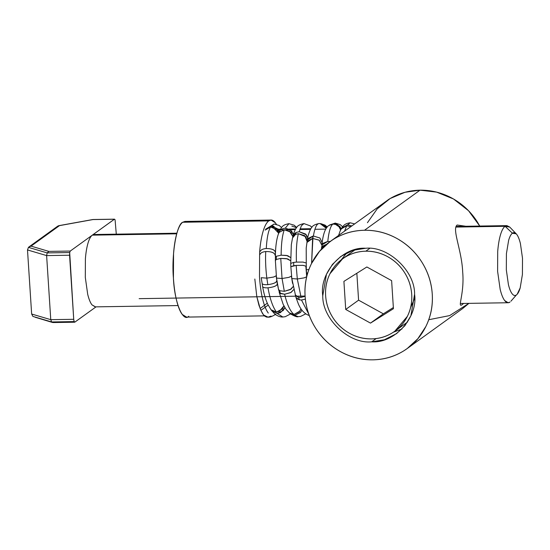 <?xml version="1.0" encoding="UTF-8"?>
<svg xmlns="http://www.w3.org/2000/svg" width="550" height="550" viewBox="0 0 550 550"><rect width="100%" height="100%" fill="white"/><g stroke="black" fill="none" stroke-linecap="round" stroke-linejoin="round"><path stroke-width="0.82" d="M367.434 222.716L377.128 208.966L390.156 198.529L405.006 192.28L420.035 190.176L436.631 192.122L453.502 198.983L468.524 210.712L479.751 226.057L477.187 221.698C470.828 211.805 462.557 204.022 452.382 198.351C442.166 192.782 431.379 190.053 420.035 190.176L364.485 230.264C375.829 230.141 386.609 232.87 396.832 238.439C407.007 244.117 415.271 251.893 421.637 261.786C427.907 271.734 431.447 282.487 432.252 294.044C432.939 305.601 430.801 316.442 425.824 326.569L417.869 338.683L407.254 348.514L404.092 350.646C394.604 356.531 384.196 359.59 372.859 359.824C361.515 359.947 350.735 357.218 340.512 351.649C330.337 345.978 322.073 338.195 315.707 328.302C309.437 318.354 305.896 307.601 305.092 296.044C304.404 284.488 306.543 273.646 311.52 263.519L319.474 251.405L330.089 241.574L333.252 239.442C342.732 233.558 353.148 230.498 364.485 230.264L420.035 190.176C408.698 190.41 398.289 193.469 388.809 199.354L330.681 241.147M401.913 329.044L393.415 332.186L401.913 329.044M376.2 338.566L371.697 341.818L384.326 339.776L396.529 333.651L404.917 325.676L410.891 315.769L414.576 294.319C415.133 271.15 388.224 245.822 365.647 248.27L353.018 250.312L340.814 256.438L332.427 264.413L326.452 274.319L322.768 295.769C322.211 318.938 349.119 344.266 371.697 341.818L376.2 338.566M341.234 259.834L346.885 252.78M414.666 298.423L410.596 307.587M407.254 348.514L462.811 308.426L468.916 303.359L449.646 315.59L428.746 319.729M463.623 303.442L462.289 304.528C456.864 308.777 464.647 293.975 462.688 272.078C461.814 250.188 451.701 228.938 457.153 225.012L465.905 226.277M372.859 359.824C384.216 359.645 394.625 356.586 404.092 350.646C413.552 344.706 420.798 336.683 425.824 326.569C430.856 316.456 433.001 305.614 432.252 294.044C431.502 282.473 427.962 271.721 421.637 261.786C415.312 251.852 407.041 244.069 396.832 238.439C386.623 232.808 375.842 230.086 364.485 230.264C353.127 230.443 342.719 233.502 333.252 239.442C323.792 245.383 316.546 253.413 311.52 263.519C306.488 273.632 304.343 284.474 305.092 296.044C305.841 307.615 309.382 318.368 315.707 328.302C322.032 338.236 330.303 346.019 340.512 351.649C350.721 357.28 361.501 360.002 372.859 359.824M365.647 248.27C388.224 245.822 415.133 271.15 414.576 294.319C418.124 317.433 394.543 343.551 371.697 341.818C349.119 344.266 322.211 318.938 322.768 295.769C319.22 272.656 342.801 246.538 365.647 248.27M265.189 230.024L270.572 226.985C268.317 230.766 266.881 237.951 266.276 248.531C272.051 248.593 275.082 249.927 275.371 252.526C274.945 249.913 271.913 248.586 266.276 248.531C262.955 248.82 261.016 249.714 260.473 251.212C261.016 249.714 262.955 248.82 266.276 248.531C266.881 237.951 268.317 230.766 270.572 226.985L265.148 230.086M276.781 280.624C276.574 282.535 273.584 283.876 267.809 284.653L266.839 278.149L261.229 277.702L266.839 278.149C265.684 268.888 265.32 260.019 265.739 251.542C262.625 251.879 260.817 252.766 260.315 254.196C260.817 252.766 262.625 251.879 265.739 251.542C271.562 251.488 274.718 252.808 275.213 255.509C274.849 252.821 271.693 251.501 265.739 251.542C265.32 260.019 265.684 268.888 266.839 278.149L273.577 277.056L276.107 275.811L273.845 276.98L266.839 278.149L267.809 284.653C264.681 284.859 262.797 284.508 262.144 283.601C262.797 284.508 264.681 284.859 267.809 284.653C273.694 283.855 276.684 282.507 276.781 280.624L277.324 283.772C277.179 285.725 274.065 287.079 267.988 287.822C265.052 287.966 263.285 287.609 262.687 286.743L262.687 286.743C263.285 287.609 265.052 287.966 267.988 287.822C273.941 287.1 277.056 285.752 277.324 283.772M270.291 308.481L271.081 309.836L276.464 312.077C272.807 307.072 269.981 298.987 267.988 287.822C269.981 298.987 272.807 307.072 276.464 312.077L282.397 308.921L283.931 305.876L279.455 311.272L276.464 312.077L271.047 309.794L267.829 304.377C265.554 299.461 263.814 293.514 262.618 286.529L261.229 277.702M272.106 311.183L277.131 313.431L282.844 317.006L277.131 313.431L272.078 311.149M285.237 228.229L288.949 223.678L285.237 228.229C282.947 228.326 281.146 229.178 279.847 230.801C281.146 229.178 282.947 228.326 285.237 228.229L291.534 230.897L293.37 234.637L290.07 229.653L285.237 228.229M289.568 313.108L285.863 309.093L283.161 304.322L279.18 292.243L280.363 293.576L279.696 290.702L280.363 293.576L284.618 294.236C287.072 304.514 290.194 311.259 293.989 314.462L299.791 311.183L300.974 308.811L299.365 311.726L293.989 314.462L289.314 312.902L293.989 314.462C290.194 311.259 287.072 304.514 284.618 294.236L279.654 293.074L278.513 289.362L276.506 278.087L275.378 260.535L276.306 259.462L276.32 256.272L281.146 255.186L276.32 256.272L276.306 259.462L280.754 258.411L282.047 278.506L276.506 278.087L282.047 278.506L284.329 291.328L291.087 289.121L293.15 286.557L290.221 289.637L284.329 291.328L279.696 290.702L278.513 289.362L278.946 290.153L279.696 290.702L284.329 291.328L282.047 278.506L280.754 258.411L276.306 259.462L275.378 260.535L275.392 257.345L276.32 256.272L275.392 257.345C275.399 247.431 276.416 239.58 278.458 233.791L279.847 230.801L278.458 233.791L279.276 232.313L284.281 229.762L279.276 232.313L279.847 230.801L279.029 232.279C281.944 226.387 282.322 225.005 288.942 223.678L294.14 225.197L296.663 227.501M281.146 255.186C281.236 243.822 282.281 235.345 284.281 229.762L289.499 231.165L292.847 236.644L290.627 232.066L284.281 229.762C282.281 235.345 281.236 243.822 281.146 255.186L287.712 255.674L290.386 257.4L286.509 255.42L281.146 255.186M298.217 316.676L290.366 313.734L294.676 315.308L300.417 312.558L301.881 310.083L300.664 312.249L294.676 315.308L298.224 316.676C297.124 317.171 294.587 316.257 290.599 313.926L290.366 313.734M299.221 231.729L301.386 225.748L303.964 223.596L301.386 225.748L299.221 231.729L296.031 232.478L299.221 231.729L305.614 234.053L307.684 237.944L306.364 234.85L299.221 231.729M309.382 315.59C302.582 313.232 299.784 307.044 298.526 304.363L295.976 297.488L299.399 299.881L298.616 297.268L299.399 299.881L301.489 299.998L308.777 314.16L301.489 299.998L299.399 299.881L296.464 298.396L295.976 297.488L291.837 278.568L290.84 266.695L293.762 265.684L293.638 262.412L296.423 262.103L293.638 262.412L293.762 265.684L296.168 265.403L297.309 278.994L291.837 278.568L297.309 278.994L301.077 297.357L305.113 296.319L301.077 297.357L298.616 297.268L295.199 294.876L295.673 295.769L298.616 297.268L301.077 297.357L297.309 278.994L296.168 265.403L290.84 266.695L290.716 263.429L293.638 262.412L290.716 263.429L291.321 244.736L292.531 237.93L293.707 234.431L296.031 232.478L295.549 234.424L293.102 236.576L292.531 237.93L295.549 234.424L298.361 233.688L295.549 234.424L296.031 232.478L293.012 235.984C293.157 234.678 295.109 229.144 296.711 227.446C297.55 225.679 299.97 224.393 303.964 223.596L310.324 225.892L311.857 227.336M296.423 262.103C296.017 250.339 296.663 240.873 298.361 233.688L305.882 236.796L307.093 241.526L304.81 235.709L298.361 233.688C296.663 240.873 296.017 250.339 296.423 262.103L303.009 262.089L305.704 262.852L302.968 262.089L296.423 262.103M313.397 236.039C314.827 227.714 316.766 223.554 319.206 223.554C316.766 223.554 314.827 227.714 313.397 236.039L319.853 237.964L322.087 242.543L319.907 238.006L313.397 236.039M306.845 276.086L306.563 273.061L307.711 272.993L306.563 273.061L306.295 269.72L308.894 269.548L306.295 269.72L306.206 248.146L307.292 240.109L307.979 238.48L313.032 236.06L312.641 238.432L319.364 240.261L321.695 244.915L319.179 240.13L312.62 238.432L307.471 241.024L306.9 242.474L312.62 238.432L311.596 263.361L313.032 236.06L307.292 240.109C307.546 236.617 310.09 229.027 311.719 227.514C312.593 225.692 315.012 224.373 318.986 223.554L320.1 223.575L326.315 228.312L325.243 226.387L320.1 223.575L326.15 226.758L326.728 227.734L320.788 223.637L325.098 225.143L327.278 227.047M333.933 223.554L329.691 224.929L333.933 223.554L336.222 223.919L335.548 224.414L332.874 224.056L329.024 225.424L332.874 224.056C330.502 226.016 328.804 231.804 327.793 241.409C328.804 231.804 330.502 226.016 332.874 224.056L335.548 224.414L336.222 223.919L333.933 223.554M321.42 249.157L321.551 247.713L326.7 244.186L322.08 246.379L321.551 247.713L322.465 243.526L327.793 241.409L321.826 245.004C323.091 233.819 325.49 227.294 329.024 225.424L335.197 223.087L340.251 224.634L342.629 226.799M347.669 224.778L350.219 222.805L347.669 224.778L341.825 227.954L347.669 224.778L351.787 225.913L347.669 224.778M344.603 231.103L346.672 225.782L341.206 228.944L346.672 225.782L344.603 231.103M265.76 229.123L274.161 224.001L271.576 225.974L265.815 229.034M271.033 316.078L268.07 317.164L263.553 315.006L266.805 317.103M279.221 231.77L273.577 226.222L271.576 225.974L277.778 228.924L279.221 231.77M278.685 233.173L276.836 229.556L270.572 226.985L272.944 227.219L278.699 233.234M277.131 313.431L280.479 312.613L284.866 307.546L283.243 310.482L277.131 313.431M291.844 226.091L296.526 227.686M280.754 258.411L286.495 258.617L290.373 260.59L287.712 258.871L280.754 258.411M284.618 294.236L290.661 292.634L293.796 289.554L291.087 292.407L284.618 294.236M296.168 265.403L302.947 265.347L305.827 266.124L303.222 265.368L296.168 265.403M301.489 299.998L305.367 299.159L301.489 299.998M341.124 228.883L336.222 223.919L339.976 226.634L341.124 228.883M278.321 229.13L279.524 229.212M275.282 314.394L274.711 314.854L275.282 314.394M267.293 303.201L260.143 308.516L260.906 310.324L268.187 305.119L260.906 310.324L258.919 305.174L256.788 296.539L254.822 279.043L256.788 296.539L260.143 308.516L267.293 303.201M275.743 314.112L274.711 314.854C271.893 316.566 269.679 317.336 268.063 317.164L266.585 317.096L264.577 316.071L262.611 313.686L260.906 310.324L263.553 315.006L268.015 317.164M350.742 226.669L346.672 225.782L350.742 226.669M330.529 241.567L327.793 241.409L330.529 241.567M340.622 229.969L339.013 226.765L335.548 224.414M338.339 226.057L337.274 224.359M297.309 278.994L304.274 277.846L306.673 276.788L304.164 277.874L297.309 278.994M282.047 278.506L288.901 277.372L291.376 276.148L288.991 277.351L282.047 278.506M188.774 316.264C182.82 322.761 174.377 301.792 173.422 278.142C171.373 255.276 176.468 224.544 182.696 222.248L268.764 220.894C266.571 222.475 264.653 226.057 263.017 231.633C261.387 237.201 260.253 244.021 259.627 252.093L259.497 276.781C260.04 285.182 261.099 292.621 262.666 299.097C264.234 305.573 266.111 310.228 268.283 313.053C266.118 310.193 264.241 305.539 262.666 299.097C261.106 292.6 260.047 285.161 259.497 276.781L259.627 252.093C260.267 244.049 261.394 237.229 263.017 231.633C264.66 226.098 266.571 222.516 268.764 220.894L182.696 222.248C180.503 223.871 178.585 227.452 176.949 232.987C175.326 238.583 174.192 245.403 173.553 253.447L173.422 278.142C173.979 286.516 175.037 293.954 176.591 300.451C178.173 306.893 180.042 311.548 182.215 314.407L186.491 317.096L264.351 315.865M57.338 226.524L58.671 225.706L92.819 219.519L114.524 219.168L92.861 219.512L58.823 225.672M176.88 233.207L94.043 234.513L92.317 235.146L114.366 219.23L115.081 219.787L114.489 219.175L92.317 235.146L176.715 233.812L92.317 235.146C90.654 236.369 89.21 239.078 87.966 243.265C86.742 247.5 85.883 252.656 85.401 258.734L85.305 277.406L87.698 294.284C88.894 299.152 90.31 302.672 91.953 304.837L95.184 306.866L178.021 305.566M58.671 225.706L57.626 226.242M28.799 247.039L31.061 246.132L59.063 225.637M95.459 306.866L91.953 304.837C90.303 302.699 88.887 299.179 87.698 294.284L85.305 277.406L85.401 258.734C85.876 252.636 86.735 247.479 87.966 243.265C89.203 239.051 90.654 236.342 92.317 235.146L70.263 251.054L69.685 252.553L47.19 252.904L69.685 252.553L70.263 251.054L48.881 251.391L47.19 252.904L28.449 247.376L47.19 252.904L48.881 251.391L31.061 246.132L29.198 246.751M53.151 322.548L32.911 316.415L31.646 314.022L32.911 316.415L51.652 321.949L74.147 321.592L73.721 319.303L50.765 319.667L51.652 321.949L50.765 319.667L31.646 314.022L27.5 249.941L31.646 314.022L50.765 319.667L46.619 255.585L27.5 249.941L46.619 255.585L50.765 319.667L73.721 319.303L74.044 321.303L74.738 322.204L96.058 306.852L74.704 322.211L53.02 322.554M510.929 301.201L516.409 294.951C514.965 295.962 513.528 295.556 512.105 293.728C510.675 291.851 509.444 288.798 508.413 284.563L506.33 269.913L506.413 253.694L508.647 240.261C509.719 236.624 510.978 234.272 512.421 233.207L516.223 233.833L516.732 234.424C518.155 236.301 519.386 239.36 520.417 243.588L522.5 258.246L522.418 274.457L520.183 287.897L517.172 294.25M509.747 227.067L505.079 226.298L512.421 233.207L505.079 226.298L506.921 225.631L509.761 227.081L516.223 233.833M278.431 229.873L280.108 229.845L278.431 229.873M280.775 229.831L284.061 229.783L280.775 229.831M284.274 229.776L295.309 229.604L284.274 229.776M299.826 229.536L310.516 229.364L299.826 229.536M314.923 229.295L325.813 229.123L314.923 229.295M340.285 228.896L341.248 228.883L340.285 228.896M455.806 227.074L505.079 226.298L455.806 227.074M509.981 302.074L508.138 302.741L504.687 300.575C502.941 298.272 501.435 294.525 500.163 289.327L497.606 271.349L497.709 251.446C498.224 244.963 499.139 239.463 500.445 234.953C501.765 230.498 503.312 227.611 505.079 226.298C503.312 227.611 501.765 230.498 500.445 234.953C499.139 239.463 498.224 244.963 497.709 251.446L497.606 271.349L500.163 289.327C501.435 294.525 502.941 298.272 504.687 300.575C506.447 302.816 508.207 303.318 509.981 302.074M516.409 294.951C517.852 293.906 519.118 291.555 520.183 287.897L522.418 274.457L522.5 258.246L520.417 243.588C519.386 239.333 518.155 236.28 516.732 234.424C515.302 232.567 513.865 232.162 512.421 233.207C510.978 234.252 509.719 236.603 508.647 240.261L506.413 253.694L506.33 269.913L508.413 284.563C509.444 288.819 510.675 291.878 512.105 293.728C513.528 295.584 514.965 295.989 516.409 294.951M69.685 252.553L73.721 319.303L69.575 255.228L46.619 255.585L69.575 255.228L69.685 252.553M116.291 234.163L115.081 219.787L116.291 234.163M74.862 322.149L74.147 321.592L51.652 321.949L52.511 322.486L35.159 317.24M47.19 252.904L46.619 255.585L47.19 252.904M28.449 247.376L27.5 249.941L28.449 247.376M114.366 219.23L92.978 219.567L59.462 225.637L31.061 246.132L48.881 251.391L70.263 251.054L92.317 235.146M276.361 224.262L275.33 222.75C273.151 219.924 270.964 219.306 268.764 220.894L271.054 220.062L275.33 222.75L276.354 224.262M275.385 314.476L274.849 314.909L275.385 314.476M271.054 220.062L184.979 221.416L182.696 222.248M369.724 248.387L365.839 251.192C373.519 251.109 380.813 252.959 387.736 256.726C394.618 260.569 400.214 265.836 404.525 272.532C408.767 279.269 411.166 286.543 411.709 294.367C412.177 302.191 410.726 309.526 407.357 316.381L394.79 331.238L392.645 332.681C386.231 336.662 379.184 338.738 371.504 338.896C363.825 338.979 356.531 337.129 349.607 333.362C342.726 329.519 337.129 324.252 332.819 317.556C328.577 310.819 326.178 303.545 325.634 295.721C325.167 287.897 326.618 280.562 329.986 273.707L342.554 258.851L344.699 257.407C351.113 253.426 358.16 251.357 365.839 251.192L369.724 248.387M393.36 307.539L383.35 313.83L370.487 323.111L393.429 308.701L391.621 280.637L366.857 266.977L343.908 281.387L345.723 309.451L358.586 300.169L356.847 273.268L358.586 300.169L345.723 309.451L370.487 323.111L383.35 313.83L358.586 300.169L383.35 313.83L393.36 307.539M365.839 251.192C358.146 251.316 351.099 253.385 344.699 257.407C338.291 261.429 333.389 266.86 329.986 273.707C326.576 280.548 325.132 287.891 325.634 295.721C326.143 303.552 328.536 310.832 332.819 317.556C337.102 324.28 342.698 329.546 349.607 333.362C356.524 337.171 363.818 339.013 371.504 338.896C379.197 338.772 386.244 336.703 392.645 332.681C399.053 328.659 403.954 323.228 407.357 316.381C410.768 309.54 412.211 302.197 411.709 294.367C411.201 286.536 408.808 279.256 404.525 272.532C400.242 265.808 394.646 260.542 387.736 256.726C380.82 252.917 373.526 251.075 365.839 251.192M393.429 308.701L370.487 323.111L345.723 309.451L343.908 281.387L366.857 266.977L391.621 280.637L393.429 308.701M432.252 294.044A65.938 62.528 -125.8 0 0 333.252 239.442A65.938 62.528 -125.8 0 0 340.512 351.649A65.938 62.528 -125.8 0 0 432.252 294.044M305.092 296.044L139.15 298.657M289.548 313.094L290.599 313.926L285.196 316.718L282.858 317.006C282.308 317.075 278.877 317.212 274.663 313.899L271.033 309.774M354.585 223.898L350.199 222.805C344.259 223.541 343.186 226.181 341.825 227.954L340.216 230.794L338.601 235.434M274.141 224.001L279.221 225.5L281.566 227.562M306.707 276.636L305.827 266.124M310.998 226.469L311.884 227.301M298.224 316.676L300.561 316.422L305.772 313.864M292.559 283.36L291.376 276.148M278.596 289.733L277.393 283.979M276.856 280.837L276.107 275.811M29.006 246.881L57.791 226.112M506.921 225.631L456.039 226.428M341.653 228.229L340.89 228.243M310.887 228.718L300.039 228.889M295.673 228.958L289.032 229.061M280.466 229.199L278.011 229.233M460.322 303.497L508.138 302.741M394.79 331.238L407.529 322.046M355.293 249.659L342.952 258.562"/></g></svg>
